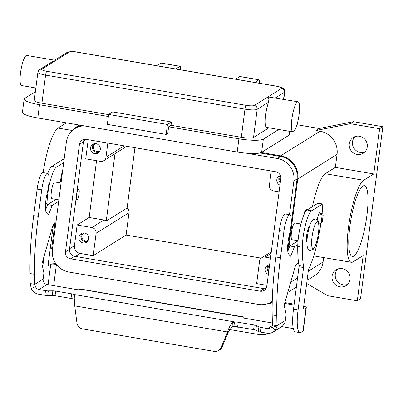 <?xml version="1.0" encoding="UTF-8"?>
<svg xmlns="http://www.w3.org/2000/svg" width="403" height="403" viewBox="0 0 403 403"><rect width="100%" height="100%" fill="white"/><g stroke="black" fill="none" stroke-linecap="round" stroke-linejoin="round"><path stroke-width="0.6" d="M35.852 87.98L21.591 85.542A15.269 3.234 -80.3 0 1 20.553 72.752A15.269 3.234 -80.3 0 1 26.734 55.443L54.884 60.248L55.518 60.626L51.796 62.002M292.895 131.887L266.746 127.419A15.269 3.234 -80.3 0 1 265.708 114.628A15.269 3.234 -80.3 0 1 268.554 102.206L268.887 99.088L267.98 96.916L298.039 101.783A15.269 3.234 -80.3 0 1 299.076 114.573A15.269 3.234 -80.3 0 1 292.895 131.887A15.269 3.234 -80.3 0 1 291.858 119.097A15.269 3.234 -80.3 0 1 298.039 101.783M171.038 125.283L168.63 126.789L167.774 133.408L166.167 134.411L107.329 124.361L108.619 114.432L112.633 111.923L171.466 121.973L171.038 125.283L241.316 137.287A10.181 1.849 7.4 0 0 253.527 137.453L268.952 127.796M171.466 121.973L167.457 124.482L108.619 114.432M166.167 134.411L167.457 124.482M108.352 116.492L39.519 104.735A20.357 3.698 -172.6 0 1 24.145 99.098A20.357 3.698 -172.6 0 1 24.719 98.367L35.368 91.698M24.145 99.098L22.422 112.331A20.357 3.698 7.4 0 0 37.801 117.968L237.191 152.027A20.357 3.698 7.4 0 0 261.618 152.364L288.896 135.282A20.357 3.698 7.4 0 0 289.47 134.552L289.883 131.368M278.755 129.469L263.335 139.126A20.357 3.698 -172.6 0 1 238.908 138.793L168.63 126.789M46.808 71.291A3.395 0.72 99.7 0 0 46.118 72.616A3.395 0.72 99.7 0 0 45.579 75.099L244.969 109.158A3.395 0.72 -80.3 0 1 245.508 106.674A3.395 0.72 -80.3 0 1 246.203 105.349L46.808 71.291A6.786 1.234 -172.6 0 1 41.877 69.17A3.395 3.259 -122.1 0 0 39.645 69.603C39.192 69.548 38.607 70.439 37.892 72.283L34.24 100.407A10.181 1.849 7.4 0 0 41.927 103.223L108.598 114.613M366.861 215.751A35.897 7.607 -80.3 0 1 352.328 256.449A35.897 7.607 -80.3 0 1 349.885 226.38A35.897 7.607 -80.3 0 1 364.418 185.677A35.897 7.607 -80.3 0 1 366.861 215.751M268.499 265.013A5.088 4.886 -122.1 0 0 268.67 272.04M268.358 274.458A5.088 4.886 57.9 0 1 269.612 264.801M269.547 265.285A4.171 4.01 -122.1 0 0 268.826 270.846M93.788 143.846A5.088 4.886 -122.1 0 0 99.027 152.218M100.307 149.498A5.088 4.886 57.9 0 1 92.771 152.818A5.088 4.886 57.9 0 1 92.705 144.345A5.088 4.886 57.9 0 1 100.307 149.498M95.607 143.639A4.171 4.01 -122.1 0 0 95.249 150.813A4.171 4.01 -122.1 0 0 100.009 150.667M82.182 233.186A5.088 4.886 -122.1 0 0 87.426 241.553M88.705 238.838A5.088 4.886 57.9 0 1 81.169 242.158A5.088 4.886 57.9 0 1 81.099 233.685A5.088 4.886 57.9 0 1 88.705 238.838M84.005 232.979A4.171 4.01 -122.1 0 0 83.648 240.153A4.171 4.01 -122.1 0 0 88.408 240.007M280.105 175.673A5.088 4.886 -122.1 0 0 280.271 182.7M279.959 185.118A5.088 4.886 57.9 0 1 280.392 175.592M280.659 176.418A4.171 4.01 -122.1 0 0 280.428 181.506M58.858 199.878L51.967 198.704A8.483 1.798 -80.3 0 1 51.388 191.596A8.483 1.798 -80.3 0 1 54.47 182.07A8.483 1.798 -80.3 0 1 54.823 181.98L61.044 183.043M77.86 194.458L77.708 194.83L77.86 194.458M76.434 195.833A5.43 1.149 99.7 0 0 76.867 199.858A5.43 1.149 99.7 0 0 79.064 193.702A5.43 1.149 99.7 0 0 78.696 189.153A5.43 1.149 99.7 0 0 76.57 194.775M76.056 198.739A5.43 1.149 99.7 0 0 76.54 199.802L76.867 199.858M309.716 225.7A8.483 1.798 99.7 0 0 306.673 235.206A8.483 1.798 99.7 0 0 306.92 242.072M300.9 224.013L294.875 222.985A8.483 1.798 99.7 0 0 291.445 232.602A8.483 1.798 99.7 0 0 292.019 239.709L298.044 240.737M367.254 146.894A9.329 8.962 57.9 0 1 363.219 153.266A9.329 8.962 57.9 0 1 353.436 152.984A9.329 8.962 57.9 0 1 349.28 143.821A9.329 8.962 57.9 0 1 353.315 137.448A9.329 8.962 57.9 0 1 363.098 137.73A9.329 8.962 57.9 0 1 367.254 146.894M355.033 136.622A9.329 8.962 -122.1 0 0 352.489 141.811A9.329 8.962 -122.1 0 0 364.715 152.082M350.066 279.249A9.329 8.962 57.9 0 1 346.031 285.621A9.329 8.962 57.9 0 1 336.248 285.334A9.329 8.962 57.9 0 1 332.087 276.176A9.329 8.962 57.9 0 1 336.127 269.803A9.329 8.962 57.9 0 1 345.905 270.086A9.329 8.962 57.9 0 1 350.066 279.249M337.84 268.977A9.329 8.962 -122.1 0 0 335.296 274.166A9.329 8.962 -122.1 0 0 347.522 284.437M320.219 213.258A5.939 1.259 99.7 0 0 319.796 212.643A5.939 1.259 99.7 0 0 319.549 212.703A5.939 1.259 99.7 0 0 317.332 219.877M53.67 285.626L56.425 264.439A4.75 0.861 7.4 0 0 50.723 264.363L48.783 265.577A3.395 0.72 99.7 0 1 48.642 265.612A3.395 0.72 99.7 0 1 48.41 262.766L53.05 227.035A1.698 0.358 99.7 0 1 53.473 225.403A50.894 10.78 -80.3 0 0 54.556 223.015M48.37 263.094A9.501 1.723 -172.6 0 1 55.72 263.456M47.015 206.23A67.86 14.377 -80.3 0 1 47.03 203.651A23.752 5.032 -80.3 0 1 56.405 167.18L63.699 162.611M47.75 173.421A23.752 5.032 -80.3 0 1 51.826 166.399L62.656 159.613A1.698 0.358 -80.3 0 1 62.727 159.598A1.698 0.358 -80.3 0 1 62.787 159.638M42.673 267.254A27.142 5.748 -80.3 0 1 42.794 266.287L44.113 256.122M270.705 333.044A27.142 26.069 -122.1 0 1 257.376 334.278L229.675 329.548M273.42 331.84A27.142 26.069 -122.1 0 0 275.224 330.813A27.142 26.069 -122.1 0 0 276.937 329.639M281.707 326.632A3.395 3.259 57.9 0 1 282.171 326.677L293.298 328.576M294.034 305.026L284.624 303.419M271.919 302.013A3.395 3.259 57.9 0 1 267.506 303.741M271.159 303.187A3.395 3.259 57.9 0 1 268.972 303.182M294.15 304.149L284.871 302.567M275.224 330.813L276.347 330.112A27.142 26.069 -122.1 0 0 278.055 328.939M320.899 223.317A50.894 10.78 -80.3 0 1 308.758 269.008A1.698 0.358 99.7 0 0 308.34 270.64L303.696 306.376A3.395 0.72 99.7 0 0 303.927 309.217A3.395 0.72 99.7 0 0 304.069 309.182L306.008 307.968A9.501 1.723 -172.6 0 0 306.275 307.63A9.501 1.723 -172.6 0 0 303.736 306.079M299.928 332.631A27.142 5.748 -80.3 0 1 298.079 309.892L293.505 309.111A27.142 5.748 -80.3 0 0 295.354 331.85L299.928 332.631A27.142 5.748 -80.3 0 0 301.061 332.344L303.001 331.13A9.501 1.723 7.4 0 0 303.268 330.787L306.275 307.63M293.505 309.111L299.006 266.756A1.698 0.358 99.7 0 0 299.026 265.582A67.86 14.377 -80.3 0 1 297.736 246.48A23.752 5.032 -80.3 0 1 307.111 210.003L317.942 203.223A1.698 0.358 -80.3 0 1 318.012 203.203A1.698 0.358 -80.3 0 1 318.078 203.243M298.079 309.892L303.58 267.537A1.698 0.358 99.7 0 0 303.605 266.363A67.86 14.377 -80.3 0 1 302.315 247.261A23.752 5.032 -80.3 0 1 311.69 210.784L322.521 204.004A1.698 0.358 -80.3 0 1 322.591 203.983A1.698 0.358 -80.3 0 1 322.753 204.9A50.894 10.78 -80.3 0 1 322.083 213.62M52.516 248.711L51.67 248.57L55.05 222.547M66.369 122.85L58.047 128.063A41.836 8.861 99.7 0 0 43.192 172.625M296.976 124.718L319.131 128.502L353.431 121.681L382.85 126.703L360.504 298.764L357.295 300.774L327.876 295.752L306.673 283.475M353.431 121.681L350.222 123.691L379.641 128.713L373.767 173.945L363.672 180.267A41.836 8.861 99.7 0 0 349.018 223.428A41.836 8.861 99.7 0 0 351.33 262.303A41.836 8.861 99.7 0 0 353.073 261.864L363.168 255.542L357.295 300.774M382.85 126.703L379.641 128.713M319.131 128.502L315.922 130.512L350.222 123.691M261.325 152.52L280.7 155.83A20.357 19.551 57.9 0 1 297.731 179.033L288.629 249.13M315.922 130.512L320.012 131.212A20.357 19.551 57.9 0 1 337.044 154.414L335.356 167.386L373.767 173.945M73.709 129.428A20.357 19.551 57.9 0 1 77.729 126.043A20.357 19.551 57.9 0 1 79.456 125.086M272.232 301.887A20.357 19.551 57.9 0 1 270.161 302.613M83.985 125.857A19.682 18.901 -122.1 0 0 74.877 128.633L78.086 126.623A19.682 18.901 57.9 0 1 80.65 125.288M259.98 152.969L280.614 156.49A19.682 18.901 57.9 0 1 297.076 178.922L287.727 250.913M323.644 257.572L323.075 261.955A20.357 19.551 57.9 0 1 314.269 275.859L307.076 280.362M134.934 147.694L127.101 208.019A5.088 4.886 57.9 0 1 128.995 212.734L126.094 235.07L261.22 258.152M74.877 128.633A19.682 18.901 -122.1 0 0 66.364 142.073L52.4 249.608A19.682 18.901 -122.1 0 0 68.868 272.04L258.449 304.421A19.682 18.901 -122.1 0 0 271.39 301.912A19.682 18.901 -122.1 0 0 272.247 301.338M289.485 214.693L293.868 180.932A19.682 18.901 -122.1 0 0 277.4 158.5L246.349 153.195M65.472 251.845L79.441 144.304A6.105 5.864 57.9 0 1 86.096 139.352L275.682 171.738A6.105 5.864 57.9 0 1 280.795 178.7L266.826 286.236A6.105 5.864 57.9 0 1 260.172 291.188L70.585 258.802A6.105 5.864 57.9 0 1 65.472 251.845L69.487 249.331A6.105 5.864 -122.1 0 0 74.595 256.293L264.182 288.674A6.105 5.864 -122.1 0 0 265.915 288.709M84.363 139.317A6.105 5.864 -122.1 0 0 83.451 141.791L69.487 249.331M78.696 189.153L78.368 189.098A5.43 1.149 99.7 0 0 77.023 191.304M126.094 235.07L93.199 255.668L80.126 253.437A6.786 6.519 57.9 0 1 74.449 245.704L77.134 225.02L91.844 227.534A5.088 4.886 57.9 0 1 96.1 233.337L93.199 255.668M266.942 285.349L256.635 283.586L259.537 261.25A5.088 4.886 -122.1 0 1 261.738 257.774L271.3 251.789M279.083 191.873L273.677 190.946A5.088 4.886 57.9 0 1 269.421 185.148L271.259 170.983M88.212 139.715L85.728 158.842L100.438 161.356A5.088 4.886 -122.1 0 0 105.984 157.23L107.828 143.065M270.489 258.051L265.083 257.124A5.088 4.886 -122.1 0 0 261.738 257.774M77.134 225.02L89.169 217.484L96.544 160.691M127.101 208.019L106.241 221.081A5.088 4.886 -122.1 0 0 103.878 219.998L89.169 217.484M114.996 153.684L106.241 221.081M312.421 206.679A41.836 8.861 -80.3 0 1 325.266 173.708L335.356 167.386M175.763 68.958L179.965 66.324A3.395 0.72 -80.3 0 1 180.106 66.288A3.395 0.72 -80.3 0 1 180.337 69.13L180.257 69.724M180.106 66.288L160.983 63.024A3.395 0.72 99.7 0 0 160.842 63.059L156.641 65.689M254.701 82.439L258.902 79.809A3.395 0.72 -80.3 0 1 259.043 79.774A3.395 0.72 -80.3 0 1 259.275 82.615L259.2 83.209M259.043 79.774L239.921 76.505A3.395 0.72 99.7 0 0 239.78 76.54L235.579 79.174M272.388 324.924L272.181 314.899A118.759 25.157 -80.3 0 1 275.904 256.983L279.339 230.511A14.589 3.093 -80.3 0 1 280.669 223.358A14.589 3.093 -80.3 0 1 285.248 213.973L289.822 214.754A14.589 3.093 99.7 0 0 285.243 224.139A14.589 3.093 99.7 0 0 283.919 231.297L280.478 257.764A118.759 25.157 99.7 0 0 276.76 315.68L276.967 325.71L276.79 327.176L275.264 330.188A9.501 9.123 57.9 0 1 273.204 331.976A9.501 9.123 57.9 0 1 266.957 333.19L260.529 332.092A3.395 0.615 -172.6 0 1 258.313 331.483L255.819 330.238A3.395 0.615 7.4 0 0 253.603 329.629L237.619 326.898A5.088 0.922 7.4 0 0 233.896 326.531L232.133 326.808L228.657 331.266L222.219 346.857A6.786 6.519 57.9 0 1 219.726 349.814L218.602 350.519A6.786 6.519 -122.1 0 0 221.096 347.557L227.534 331.971C228.854 327.871 230.445 324.778 232.319 322.687L234.496 321.896A5.088 0.922 -172.6 0 1 238.218 322.269L254.202 324.999A3.395 0.615 -172.6 0 1 256.419 325.604L258.912 326.853A3.395 0.615 7.4 0 0 261.134 327.458L267.562 328.556A4.75 4.564 -122.1 0 0 271.713 327.055L272.388 324.924L276.967 325.71L285.339 320.466L285.923 315.942A3.395 0.72 99.7 0 0 285.959 313.539L284.306 305.988A1.698 0.358 -80.3 0 1 284.543 303.706L295.308 266.222A1.698 0.358 -80.3 0 1 295.666 265.426L298.552 262.706M47.614 173.381L43.035 172.6A14.589 3.093 99.7 0 0 38.456 181.98A14.589 3.093 99.7 0 0 37.131 189.138L33.691 215.61A118.759 25.157 99.7 0 0 29.973 273.526L30.18 283.551L32.739 283.989L34.754 284.332L34.547 274.307A118.759 25.157 -80.3 0 1 38.27 216.391L41.705 189.924A14.589 3.093 -80.3 0 1 43.03 182.766A14.589 3.093 -80.3 0 1 47.614 173.381A14.589 3.093 -80.3 0 1 47.282 192.76A15.269 3.234 99.7 0 0 46.436 212.739L48.295 214.814A1.698 0.358 99.7 0 0 48.35 214.849A1.698 0.358 99.7 0 0 48.687 214.396L52.224 205.404L58.667 201.369M56.037 221.62L53.458 224.053A1.698 0.358 99.7 0 0 53.095 224.849L42.33 262.333A1.698 0.358 99.7 0 0 42.093 264.615L43.746 272.166A3.395 0.72 -80.3 0 1 43.71 274.569L43.126 279.093L34.754 284.332L35.484 286.704L31.293 288.513A9.501 9.123 57.9 0 0 38.476 294.16L44.904 295.258A3.395 0.615 7.4 0 0 47.695 295.51L52.254 295.464A3.395 0.615 -172.6 0 1 55.045 295.711L71.024 298.442A5.088 0.922 -172.6 0 1 74.081 299.233L74.681 294.598L75.195 295.847C74.767 298.175 74.615 301.515 74.741 305.872L76.943 322.934A6.786 6.519 57.9 0 0 82.62 328.919L214.144 351.386A6.786 6.519 -122.1 0 0 218.602 350.519M243.966 316.965L82.016 289.304L78.046 289.792L47.101 284.503A4.75 4.564 57.9 0 1 43.126 279.093M56.002 199.389L47.65 204.623L45.559 209.933M62.787 169.613A3.395 0.72 99.7 0 0 62.092 171.99L60.057 182.871M75.008 299.973L74.081 299.233M233.896 326.531L234.496 321.896L74.681 294.598A5.088 0.922 7.4 0 0 71.623 293.812L55.644 291.082A3.395 0.615 7.4 0 0 52.853 290.83L48.295 290.875A3.395 0.615 -172.6 0 1 45.504 290.628L39.076 289.53A4.75 4.564 -122.1 0 1 35.484 286.704M31.293 288.513L30.18 283.551M47.65 204.623L52.224 205.404M233.211 326.526L235.428 326.904A6.786 1.637 -167.2 0 0 239.291 327.186M272.347 322.979L244.641 318.249L243.996 318.017L243.931 317.413M81.29 289.349L243.961 317.267M228.657 331.266L227.534 331.971L74.741 305.872M273.204 331.976L281.229 326.954A9.501 9.123 -122.1 0 0 285.339 320.466M297.787 244.676L294.437 246.777L290.901 255.769A1.698 0.358 -80.3 0 1 290.563 256.222A1.698 0.358 -80.3 0 1 290.508 256.192L288.649 254.112A15.269 3.234 -80.3 0 1 289.49 234.133A14.589 3.093 99.7 0 0 289.822 214.754M287.772 251.306L289.858 245.996L298.034 240.878M304.109 214.401L304.305 213.363A3.395 0.72 -80.3 0 1 305.398 210.426L307.847 208.935M294.437 246.777L289.858 245.996M318.788 223.715L319.337 223.811A1.698 1.627 -122.1 0 0 321.191 222.436L322.007 216.149A1.698 1.627 -122.1 0 0 320.587 214.215L318.753 213.902M319.191 213.081L321.71 213.509A1.698 1.627 57.9 0 1 323.13 215.444L322.314 221.731A1.698 1.627 57.9 0 1 321.579 222.889L320.456 223.594M41.877 69.17L69.155 52.083A6.786 1.234 -172.6 0 1 77.295 52.199A3.395 0.72 -80.3 0 1 77.436 52.163L276.831 86.222A3.395 0.72 99.7 0 0 276.69 86.257A6.786 1.234 -172.6 0 1 281.621 88.378L254.343 105.46A6.786 1.234 -172.6 0 1 246.203 105.349M77.295 52.199L276.69 86.257M52.118 61.79L39.645 69.603A3.395 3.259 -122.1 0 0 39.439 69.744M283.541 99.309L284.458 92.247A3.395 3.259 -122.1 0 0 281.621 88.378M253.527 137.453L257.179 109.329A3.395 3.259 -122.1 0 0 254.343 105.46M69.155 52.083A3.395 3.259 -122.1 0 0 66.923 52.516L54.647 60.208M241.316 137.287L244.969 109.158A10.181 1.849 7.4 0 0 257.179 109.329L268.554 102.206M275.4 97.919L284.458 92.247A10.181 1.849 7.4 0 0 284.75 91.879C284.468 89.37 283.647 88.005 282.286 87.783L276.831 86.222M37.801 117.968L39.519 104.735M237.191 152.027L238.908 138.793M37.892 72.283A10.181 1.849 7.4 0 0 45.579 75.099L41.927 103.223M288.896 135.282L289.414 131.287M261.618 152.364L263.335 139.126M318.425 233.055A13.571 2.876 99.7 0 0 316.939 221.831A13.571 2.876 99.7 0 0 312.008 237.075A13.571 2.876 99.7 0 0 313.499 248.298A13.571 2.876 99.7 0 0 318.425 233.055M48.521 265.532L48.783 265.577M62.656 159.613L64.057 159.855M51.826 166.399L56.405 167.18M45.559 203.404L47.03 203.651M42.446 266.227L42.794 266.287M48.083 284.674L50.723 264.363M304.069 309.182L303.807 309.136M311.69 210.784L307.111 210.003M322.521 204.004L317.942 203.223M302.315 247.261L297.736 246.48M303.605 266.363L299.026 265.582M303.58 267.537L299.006 266.756M303.001 331.13L306.008 307.968M320.012 131.212L280.7 155.83M323.075 261.955L308.26 271.229M297.555 277.939L290.714 282.221M337.044 154.414L297.731 179.033M83.557 141.206L86.423 139.408M265.023 288.76L266.348 287.928M293.868 180.932L297.076 178.922M79.441 144.304L83.451 141.791M260.172 291.188L264.182 288.674M70.585 258.802L74.595 256.293M277.4 158.5L280.614 156.49M75.361 256.424L80.126 253.437M69.558 248.762L74.449 245.704M105.984 157.23L124.154 145.856M96.1 233.337L128.995 212.734M265.083 257.124L271.098 253.361M91.844 227.534L103.878 219.998M363.672 180.267L325.266 173.708M58.047 128.063L72.384 130.512M160.842 63.059L179.965 66.324M239.78 76.54L258.902 79.809M283.919 231.297L279.339 230.511M71.024 298.442L71.623 293.812M34.89 285.037L30.28 285.067M47.101 284.503L39.076 289.53M44.904 295.258L45.504 290.628M47.695 295.51L48.295 290.875M52.254 295.464L52.853 290.83M55.045 295.711L55.644 291.082M37.131 189.138L41.705 189.924M47.781 214.24L48.687 214.396M62.092 171.99L62.47 172.056M29.973 273.526L34.547 274.307M33.691 215.61L38.27 216.391M267.562 328.556L272.393 325.528M232.133 326.808L232.319 322.687M222.219 346.857L221.096 347.557M272.388 325.604L276.79 327.176M271.713 327.055L275.264 330.188M276.76 315.68L272.181 314.899M290.901 255.769L289.989 255.613M304.582 213.414L304.305 213.363M306.411 210.603L305.398 210.426M307.821 208.92L308.627 209.056L307.791 208.925M280.478 257.764L275.904 256.983M321.191 222.436L322.314 221.731M322.007 216.149L323.13 215.444M320.587 214.215L321.71 213.509M260.529 332.092L261.134 327.458M258.313 331.483L258.912 326.853M255.819 330.238L256.419 325.604M253.603 329.629L254.202 324.999M237.619 326.898L238.218 322.269M77.436 52.163C73.452 51.272 69.946 51.393 66.923 52.516M283.777 99.35L284.75 91.879M47.811 173.265L46.154 173.129M310.245 250.394C306.623 249.931 306.537 244.102 307.368 236.38C309.353 223.972 311.403 221.242 312.854 219.826L315.614 218.955C319.236 219.413 319.327 225.247 318.496 232.969C316.511 245.377 314.456 248.107 313.01 249.522L310.245 250.394M62.727 159.598L64.062 159.825M318.012 203.203L322.591 203.983M296.366 287.067L287.777 292.447M79.305 125.061L77.729 126.043M271.39 301.912L272.242 301.373M103.783 160.706L126.784 146.304M351.33 262.303L313.741 255.885"/></g></svg>

